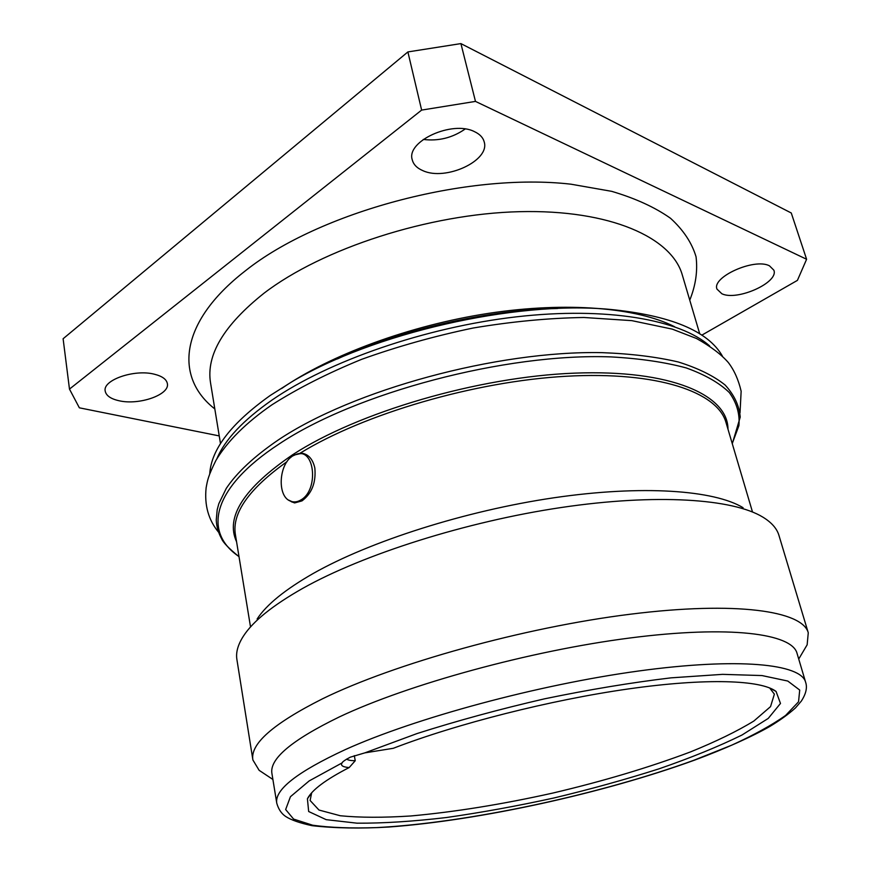 <?xml version="1.0" encoding="UTF-8"?>
<svg xmlns="http://www.w3.org/2000/svg" width="872" height="872" viewBox="0 0 872 872"><rect width="100%" height="100%" fill="white"/><g stroke="black" fill="none" stroke-linecap="round" stroke-linejoin="round"><path stroke-width="1.31" d="M354.315 755.653L355.242 760.722C350.817 760.689 347.95 760.144 346.631 759.087M769.671 687.954L774.369 694.156L770.543 706.625L753.866 721.024C737.167 731.237 716.043 741.538 690.493 751.915C649.073 767.48 603.152 781.203 552.728 793.084C502.152 804.344 454.835 811.974 410.777 815.974C383.244 817.751 359.755 817.674 340.276 815.745L318.988 810.044L310.116 800.485L311.653 792.855L307.413 798.785C311.838 789.999 325.757 779.59 349.182 767.556L355.242 760.722M364.834 752.874L417.067 733.548C457.037 720.806 499.482 709.241 544.411 698.854C589.265 689.567 631.47 682.569 671.026 677.849L722.572 674.35L761.986 675.56L787.776 681.043L799.711 690.057L798.545 701.797L785.65 715.4C771.894 725.123 753.866 735.074 731.553 745.244L693.927 760.242C598.89 794.774 468.199 822.787 376.606 827.604C351.492 828.455 330.194 827.659 312.688 825.217L293.613 819.091L285.645 809.543L290.452 796.692L309.168 780.92L342.053 762.924C342.445 761.79 345.192 759.872 350.293 757.179L364.834 752.874L393.294 748.296C456.808 723.793 550.592 699.987 628.548 688.913C706.593 677.827 761.147 679.964 776.069 691.442L780.484 703.453L768.254 718.408L742.007 735.009C718.637 746.497 690.984 757.768 659.058 768.821C625.54 779.514 590.475 789.236 553.851 798C517.063 806.044 481.268 812.551 446.442 817.522C412.881 821.468 383.07 823.353 357.03 823.179L326.172 819.658L308.666 811.516L307.413 798.785M342.053 762.924L341.726 763.447C340.745 765.736 343.23 767.098 349.182 767.556M805.597 682.166L797.03 653.302C791.983 633.562 729.94 625.093 629.922 637.988C530.132 650.784 407.954 684.4 339.284 716.948C291.738 740.088 269.295 758.956 271.933 773.562L276.784 803.276C274.32 789.836 297.134 771.96 345.225 749.637C414.68 718.201 538.002 684.749 638.402 671.037C739.042 657.237 801.019 663.974 805.597 682.166C807.483 687.507 806.044 693.829 801.292 701.143L795.504 707.868C788.789 713.961 780.277 720.13 769.998 726.365C752.405 736.459 725.024 748.841 694.461 760.177C603.402 793.237 480.221 820.323 388.814 827.027C360.441 828.705 334.859 828.258 312.067 825.675C299.859 823.059 291.095 820.007 285.754 816.519C281.547 813.772 278.55 809.369 276.784 803.276M808.268 632.789L778.936 535.364C776.919 528.53 771.557 522.448 762.847 517.118C732.971 498.806 656.703 493.356 561.372 507.493C466.139 521.62 363.21 554.396 302.726 588.36C272.794 605.332 253.033 621.235 243.441 636.08C237.914 644.67 235.734 652.474 236.901 659.515L252.891 759.981C249.992 744.034 273.176 723.662 322.433 698.843C394.384 663.559 524.105 627.393 630.314 614.215C736.764 600.917 802.622 611.021 808.268 632.789L807.145 644.811L802.959 651.885M252.891 759.981L259.137 770.325L265.982 774.87M743.086 507.7C714.168 490.129 642.501 484.788 553.894 497.781C465.365 510.796 369.957 541.316 313.222 573.471C285.144 589.537 266.44 604.71 257.131 619M290.452 457.724L293.134 455.249L301.985 453.244C308.557 454.345 312.841 459.261 314.836 468.013C316.144 482.543 311.86 493.498 301.995 500.888L294.736 502.904L288.49 500.048M303.5 453.516L299.118 453.745M290.169 501.008C293.602 502.512 297.156 502.163 300.851 499.972C318.771 490.282 315.043 448.273 297.003 454.05L292.829 455.882C278.855 463.86 276.904 495.95 290.169 501.008L294.344 502.861M290.725 501.313L292.251 502.152M219.232 435.913L79.363 407.824L69.477 389.097L421.634 110.09L475.48 101.403L806.6 259.267L797.422 280.37L701.786 335.175M119.115 400.76C110.755 398.896 106.112 395.659 105.196 391.07C102.449 380.072 134.353 368.987 154.224 374.175C162.138 376.137 166.519 379.276 167.37 383.604C169.986 394.656 139.193 405.502 119.115 400.76M422.942 170.683C417.023 168.187 413.459 164.546 412.249 159.783C405.96 141.351 452.23 120.074 474.477 131.65C479.807 134.146 483.055 137.569 484.2 141.907C490.249 160.677 445.581 181.267 422.942 170.683M721.885 293.777L717.002 289.133C711.476 277.132 754.476 257.752 769.464 265.818L773.856 270.178C779.056 282.484 737.167 301.232 721.885 293.777M69.477 389.097L63.111 338.75L407.889 51.928L421.634 110.09M475.48 101.403L460.907 43.6L791.275 212.997L806.6 259.267M460.907 43.6L407.889 51.928M465.147 129.023C452.459 137.841 438.496 141.319 423.258 139.444M287.041 461.626C248.901 488.832 231.701 513.248 235.44 534.874L250.526 626.968M752.503 512.006L726.005 422.517C717.612 392.084 658 371.112 566.277 376.257C474.76 381.326 364.071 413.808 300.11 453.189M727.978 429.188C728.033 395.147 671.233 369.347 574.572 373.14C478.161 376.78 357.771 412.216 292.621 454.759C243.866 488.091 225.172 517.085 236.563 541.741M732.24 443.576L738.922 425.591C739.925 413.851 736.731 402.853 729.352 392.585C719.422 382.928 705.067 374.709 686.275 367.94C664.998 362.185 639.928 358.512 611.076 356.91C505.869 352.888 355.22 392.934 278.964 444.099C211.002 488.527 203.263 532.629 238.993 556.543M709.655 345.966C680.389 319.752 607.032 306.443 516.322 316.841C425.71 327.251 328.45 361.073 272.053 400.019C243.125 420.239 224.725 439.848 216.845 458.836M722.452 356.168C707.999 330.87 670.306 315.261 609.386 309.342C515.003 300.6 372.344 333.278 291.172 382.219L270.266 395.463M337.42 358.926C401.469 329.518 487.154 309.898 557.611 308.492M281.536 388.574C330.183 354.959 409.905 325.398 488.385 313.375C566.898 301.407 637.149 307.674 674.579 326.706M220.496 443.619L210.577 383.091C205.89 355.187 223.755 325.202 264.151 293.112C322.455 248.487 428.893 213.858 519.538 211.678C610.367 209.4 671.876 237.609 682.318 275.04L699.736 333.856M214.806 408.913C174.76 377.838 178.389 322.814 245.174 270.974C318.607 212.256 467.163 172.155 570.997 184.199L611.686 191.339C635.514 198.391 655.144 207.383 670.568 218.316C683.43 230.088 691.932 242.917 696.052 256.793C697.796 271.007 695.692 285.449 689.752 300.142M769.693 687.964L776.069 691.442M342.413 762.477L341.726 763.447M798.73 659.036L807.145 644.811M272.903 779.47L259.137 770.325M303.064 453.462L301.985 453.244M732.284 443.717L740.23 417.121C739.238 405.556 734.191 394.853 725.079 384.977C713.601 375.81 698.014 368.148 678.318 361.989C656.344 356.844 630.925 353.738 602.072 352.648C497.214 350.468 352.615 390.013 278.223 439.989C254.221 456.383 236.901 472.526 226.273 488.396L218.839 503.656L217.193 509.738L216.256 520.017C216.572 526.677 218.349 532.879 221.575 538.634C223.014 542.406 228.824 548.423 239.015 556.696M740.023 412.838L741.146 391.256C738.486 379.8 734.224 370.251 728.371 362.599C721.351 354.479 710.713 346.435 696.456 338.478L672.247 329.115L631.84 320.645L583.891 317.484C548.673 318.051 511.777 321.561 473.18 328.014C434.507 336.08 397.305 346.522 361.586 359.351C327.643 373.238 297.766 388.378 271.977 404.782C246.078 422.702 227.396 441.243 215.94 460.394C208.081 476.254 207.547 480.101 206.13 487.786C204.299 505.171 208.452 519.995 218.6 532.247M270.2 395.496L291.172 382.219M270.048 395.605C231.451 423.127 211.351 449.124 209.76 473.594"/></g></svg>
